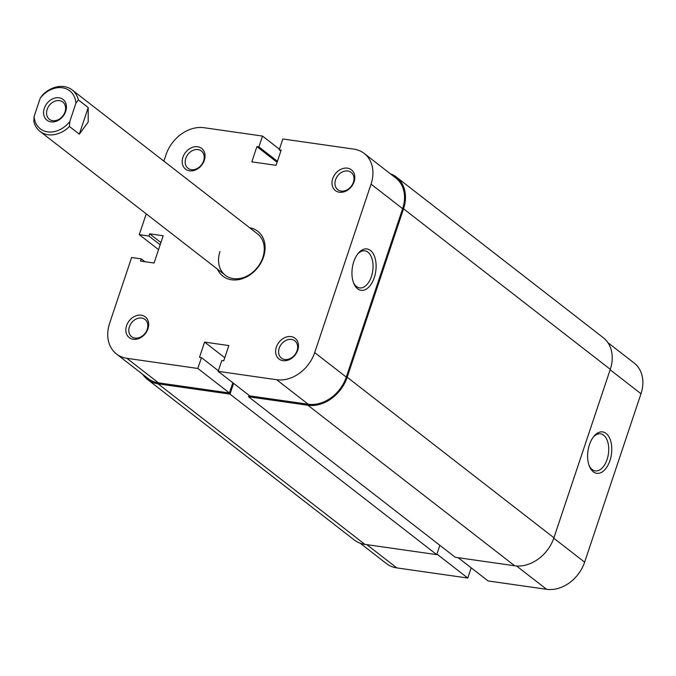 <?xml version="1.0" encoding="UTF-8"?>
<svg xmlns="http://www.w3.org/2000/svg" width="676" height="676" viewBox="0 0 676 676"><rect width="100%" height="100%" fill="white"/><g stroke="black" fill="none" stroke-linecap="round" stroke-linejoin="round"><path stroke-width="1.01" d="M390.407 173.8A34.975 27.429 127.8 0 1 396.457 177.112A34.975 27.429 127.8 0 1 403.538 208.808L347.177 377.242A34.975 27.429 127.8 0 1 307.91 405.254L248.531 396.77L249.013 395.316M396.457 177.112L603.195 337.628A34.975 27.429 127.8 0 1 610.284 369.333L553.923 537.766A34.975 27.429 127.8 0 1 514.656 565.77L455.278 557.286L248.531 396.77M439.848 545.312L436.73 554.633L229.984 394.116L233.592 383.334M229.984 394.116L158.125 383.85A34.975 27.429 127.8 0 1 147.41 379.388A34.975 27.429 127.8 0 1 142.704 374.352M436.73 554.633L364.863 544.366A34.975 27.429 127.8 0 1 354.156 539.904L147.41 379.388M332.702 178.667A13.114 10.284 127.8 0 1 347.43 168.163A13.114 10.284 127.8 0 1 354.106 181.726A13.114 10.284 127.8 0 1 339.377 192.229A13.114 10.284 127.8 0 1 332.702 178.667M353.396 182.3A10.926 8.568 -52.2 0 0 351.182 172.397A10.926 8.568 -52.2 0 0 335.558 179.757A10.926 8.568 -52.2 0 0 337.772 189.66A10.926 8.568 -52.2 0 0 353.396 182.3M276.349 347.101A13.114 10.284 127.8 0 1 291.069 336.606A13.114 10.284 127.8 0 1 297.744 350.16A13.114 10.284 127.8 0 1 283.024 360.663A13.114 10.284 127.8 0 1 276.349 347.101M297.034 350.743A10.926 8.568 -52.2 0 0 294.82 340.831A10.926 8.568 -52.2 0 0 279.205 348.191A10.926 8.568 -52.2 0 0 281.419 358.094A10.926 8.568 -52.2 0 0 297.034 350.743M182.917 157.263A13.114 10.284 127.8 0 1 197.637 146.76A13.114 10.284 127.8 0 1 204.313 160.322A13.114 10.284 127.8 0 1 189.593 170.825A13.114 10.284 127.8 0 1 182.917 157.263M203.603 160.896A10.926 8.568 -52.2 0 0 201.389 150.993A10.926 8.568 -52.2 0 0 185.773 158.345A10.926 8.568 -52.2 0 0 187.987 168.256A10.926 8.568 -52.2 0 0 203.603 160.896M126.556 325.697A13.114 10.284 127.8 0 1 141.284 315.193A13.114 10.284 127.8 0 1 147.959 328.756A13.114 10.284 127.8 0 1 133.231 339.259A13.114 10.284 127.8 0 1 126.556 325.697M147.241 329.33A10.926 8.568 -52.2 0 0 145.027 319.427A10.926 8.568 -52.2 0 0 129.412 326.787A10.926 8.568 -52.2 0 0 131.626 336.69A10.926 8.568 -52.2 0 0 147.241 329.33M353.785 261.688A20.905 11.847 -81.9 0 1 358.119 253.458A20.905 11.847 -81.9 0 1 372.789 253.027A20.905 11.847 -81.9 0 1 374.276 277.599A20.905 11.847 -81.9 0 1 353.827 283.523A20.905 11.847 -81.9 0 1 353.785 261.688M353.472 282.627A18.725 10.605 98.1 0 0 359.598 287.917A18.725 10.605 98.1 0 0 371.42 276.509A18.725 10.605 98.1 0 0 364.896 250.847A18.725 10.605 98.1 0 0 357.536 254.218M249.647 227.736A28.417 22.283 127.8 0 1 263.513 257.024A28.417 22.283 127.8 0 1 240.774 279.163A28.417 22.283 127.8 0 1 217.478 269.175M220.004 251.489A26.229 20.567 -52.2 0 0 225.319 275.259A26.229 20.567 -52.2 0 0 262.803 257.598A26.229 20.567 -52.2 0 0 257.488 233.828L72.171 89.942A26.229 20.567 127.8 0 1 78.365 99.904L75.915 103.183L69.772 121.562L69.467 126.505A26.229 20.567 127.8 0 1 39.994 131.372A26.229 20.567 127.8 0 1 33.8 121.41L34.104 116.466L40.256 98.088L42.698 94.809A26.229 20.567 127.8 0 1 72.171 89.942M279.408 149.193L262.508 136.07L204.017 127.713A33.876 26.567 -52.2 0 0 165.975 154.838L163.871 161.141M146.227 213.853L139.273 234.648L158.556 249.621M197.831 368.454L126.86 358.305L158.454 382.844L229.426 392.984L197.831 368.454L201.448 357.621L199.488 357.342L204.591 342.098L228.843 345.571L223.739 360.807L221.779 360.528L218.162 371.352L249.757 395.891L308.248 404.248L276.645 379.718L218.162 371.352M364.178 153.435L395.781 177.974A33.876 26.567 127.8 0 1 402.642 208.681L371.048 184.142A33.876 26.567 -52.2 0 0 364.178 153.435A33.876 26.567 -52.2 0 0 353.801 149.117L282.83 138.977L279.213 149.802L281.174 150.08L276.07 165.324L251.818 161.851L256.922 146.616L258.883 146.895L262.508 136.07M371.048 184.142L314.686 352.585L346.289 377.115L402.642 208.681M346.289 377.115A33.876 26.567 127.8 0 1 308.248 404.248M232.848 382.76L229.426 392.984M158.454 382.844A33.876 26.567 127.8 0 1 148.078 378.526L116.483 353.987A33.876 26.567 -52.2 0 0 126.86 358.305M116.483 353.987A33.876 26.567 -52.2 0 1 109.613 323.28L131.626 257.505L141.25 258.883L140.515 261.088L154.069 263.023L163.195 235.755L149.641 233.82L148.897 236.025L139.273 234.648M276.645 379.718A33.876 26.567 -52.2 0 0 314.686 352.585M280.844 151.069L279.213 149.802M277.092 162.274L256.922 146.616M277.422 161.294L258.883 146.895M218.356 370.752L201.448 357.621M224.762 357.765L204.591 342.098M160.913 242.566L149.641 233.82M160.17 244.78L148.897 236.025M144.901 261.713L141.25 258.883M609.946 460.576A20.905 11.847 -81.9 0 1 589.489 466.499A20.905 11.847 -81.9 0 1 589.447 444.664A20.905 11.847 -81.9 0 1 593.79 436.426A20.905 11.847 -81.9 0 1 608.451 436.003A20.905 11.847 -81.9 0 1 609.946 460.576M589.142 465.603A18.725 10.605 98.1 0 0 595.269 470.893A18.725 10.605 98.1 0 0 607.09 459.486A18.725 10.605 98.1 0 0 600.558 433.823A18.725 10.605 98.1 0 0 593.198 437.195M553.771 538.214L584.63 562.17A33.876 26.567 127.8 0 1 546.588 589.303L488.106 580.946L458.159 557.7M584.63 562.17L640.992 393.736L610.132 369.78M436.916 554.083L467.775 578.039L471.197 567.815M467.775 578.039L396.804 567.899A33.876 26.567 127.8 0 1 386.427 563.581L360.198 543.217M607.901 342.664L634.13 363.029A33.876 26.567 127.8 0 1 640.992 393.736M59.04 97.792A13.114 10.284 127.8 0 1 65.707 111.354A13.114 10.284 127.8 0 1 50.987 121.857A13.114 10.284 127.8 0 1 44.312 108.295A13.114 10.284 127.8 0 1 59.04 97.792M52.728 120.683A10.926 8.568 -52.2 0 0 64.102 113.999A10.926 8.568 -52.2 0 0 62.783 102.025A10.926 8.568 -52.2 0 0 59.437 100.631A10.926 8.568 -52.2 0 0 48.064 107.315A10.926 8.568 -52.2 0 0 49.382 119.289A10.926 8.568 -52.2 0 0 52.728 120.683M88.218 107.56L79.32 134.161L88.193 122.035L88.218 107.56L78.365 99.904M79.32 134.161L69.467 126.505M75.915 103.183A24.04 18.852 -52.2 0 0 62.395 87.77A24.04 18.852 -52.2 0 0 40.256 98.088M34.104 116.466A24.04 18.852 -52.2 0 0 47.633 131.879A24.04 18.852 -52.2 0 0 69.772 121.562M553.923 537.766L347.177 377.242M610.284 369.333L403.538 208.808M514.656 565.77L307.91 405.254M364.863 544.366L158.125 383.85M546.588 589.303L516.54 565.973M366.857 544.653L396.804 567.899M39.994 131.372L225.319 275.259"/></g></svg>
